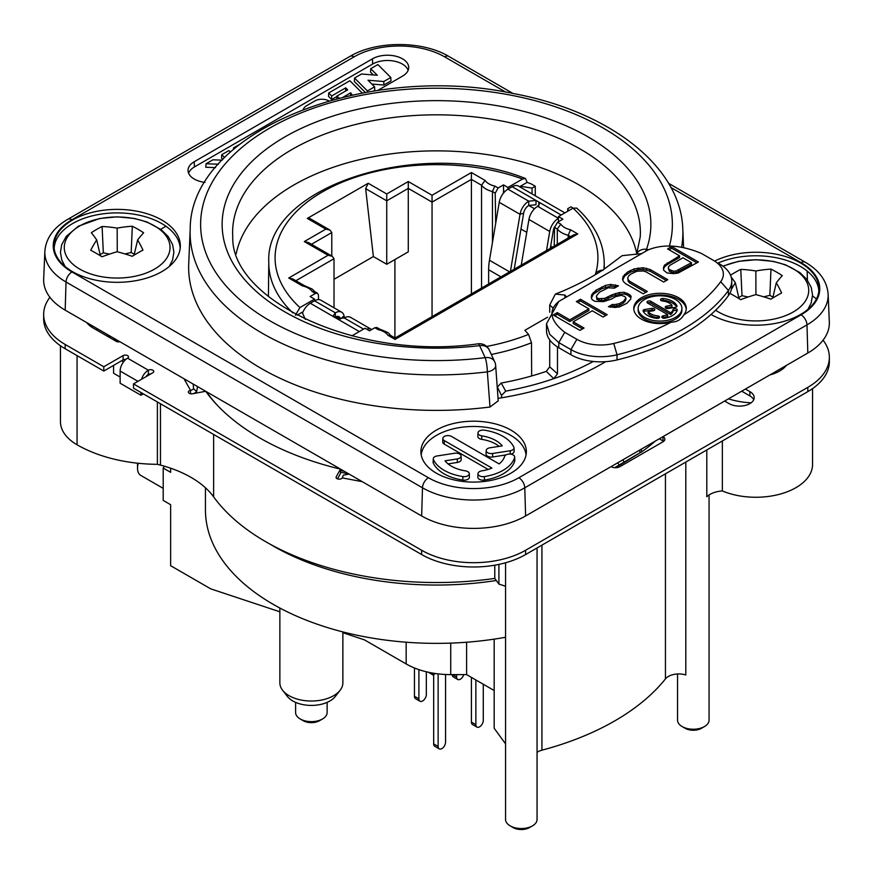 <?xml version="1.0" encoding="UTF-8"?>
<svg xmlns="http://www.w3.org/2000/svg" width="873" height="873" viewBox="0 0 873 873"><rect width="100%" height="100%" fill="white"/><g stroke="black" fill="none" stroke-linecap="round" stroke-linejoin="round"><path stroke-width="1.31" d="M279.862 611.798L210.742 588.86L170.639 565.704L170.639 504.703L163.207 500.415L163.207 468.059A26.255 15.157 120 0 1 164.44 466.215M685.807 462.068L685.807 674.971A14.699 8.49 0 0 0 665.444 678.888A252.057 145.529 180 0 1 541.937 750.191A14.699 8.49 0 0 0 537.059 752.286M450.719 643.106L450.719 674.611L466.608 674.611L494.173 690.521L494.173 728.246L505.554 743.851M170.639 468.19L170.639 472.348L163.207 468.059M450.719 674.611A63.02 36.382 180 0 1 406.163 663.949L364.467 639.876L342.871 632.707M213.623 434.448L213.623 496.846A241.559 139.462 0 0 0 494.784 578.417L498.909 584.07L505.554 586.23M505.554 637.268A231.05 133.394 180 0 1 205.45 509.963L205.45 487.789M741.723 391.191L749.896 395.916A14.699 8.49 180 0 1 753.726 399.769M659.29 438.792L663 440.93A6.297 3.634 180 0 1 663.644 441.356M829.35 357.319A73.518 42.45 0 0 1 807.82 387.339L525.611 550.263A73.518 42.45 0 0 1 421.648 550.263L133.504 383.902L133.504 388.19L421.648 554.551A73.518 42.45 0 0 0 525.611 554.551L807.82 391.628A73.518 42.45 0 0 0 829.35 361.608L829.35 357.319A73.518 42.45 0 0 0 823.086 340.175M49.914 297.3A73.518 42.45 0 0 0 43.65 314.444L43.65 318.732A73.518 42.45 0 0 0 65.18 348.753L103.8 371.047L121.62 360.756L123.551 361.859M204.566 390.624A247.856 143.096 0 0 0 205.079 391.41M110.915 336.563A31.504 18.191 180 0 1 106.822 335.919M118.641 341.878L114.014 339.215L114.014 338.353M125.865 359.392A3.154 1.822 0 0 0 123.104 359.894L121.62 360.756M150.756 373.939A3.154 1.822 0 0 0 148.355 374.473L146.871 375.335L147.613 375.761M337.469 478.851L340.525 473.428L340.525 469.139A249.962 144.307 180 0 1 205.701 391.29L192.464 393.778A3.154 1.822 180 0 1 188.339 392.042A3.154 1.822 180 0 1 190.521 390.318A5.249 4.081 150.6 0 0 193.599 388.823L196.676 391.628L197.516 386.553M340.525 472.107A247.856 143.096 0 0 0 349.058 474.072M120.136 377.049L113.588 373.262L113.588 365.394M641.197 452.138L641.284 452.192A262.566 151.586 180 0 0 655.394 441.04M157.38 401.984L157.38 464.327A115.531 66.697 180 0 1 77.064 444.794A56.712 32.748 180 0 1 60.455 421.637L60.455 345.741M146.871 375.335L146.871 375.685A5.249 3.034 -60 0 0 146.129 376.612M641.382 450.664L641.491 449.06M615.509 467.721L641.961 451.625L640.4 452.487L639.167 450.403M614.625 467.688L640.4 452.487M611.024 466.651L611.024 466.651A6.297 3.634 180 0 0 619.928 466.651L663 441.793A6.297 3.634 180 0 0 664.844 439.217A6.297 3.634 180 0 0 663 436.642L663 440.93M140.935 392.479L140.935 395.24L120.136 383.236L120.136 371.047A10.498 6.067 -60 0 1 127.567 358.181A3.154 1.822 0 0 0 128.484 356.893A3.154 1.822 0 0 0 126.541 355.213A3.154 1.822 0 0 0 123.104 355.606L123.104 359.894M43.65 314.444A73.518 42.45 0 0 0 65.18 344.464L103.8 366.758L123.104 355.606M165.957 226.249L160.687 229.293M133.504 383.902L152.819 372.76A3.154 1.822 0 0 0 153.735 371.472A3.154 1.822 0 0 0 151.793 369.792A3.154 1.822 0 0 0 148.355 370.185A10.498 6.067 -60 0 0 141.546 379.264M745.433 389.052L749.896 391.628A14.699 8.49 180 0 1 754.196 397.63A14.699 8.49 180 0 1 745.116 405.465A14.699 8.49 180 0 1 729.097 403.632L724.645 401.056M349.113 474.083L343.22 475.207A5.249 1.32 -79.4 0 1 342.216 477.902A3.154 1.822 180 0 1 338.735 479.135A3.154 1.822 180 0 1 336.072 477.335A3.154 1.822 180 0 1 336.225 476.778L340.525 469.139M769.844 374.964A33.611 19.402 0 0 0 786.387 365.416M86.613 322.53A33.611 19.402 0 0 0 93.4 328.172L116.24 341.354A3.154 1.822 0 0 0 119.83 341.703M193.751 393.537A10.498 8.152 150.6 0 0 196.676 391.628M193.599 388.823L193.162 384.044M344.246 471.278A247.856 143.096 180 0 1 340.525 470.394M216.995 404.919A247.856 143.096 180 0 1 206.454 391.715M471.409 677.383L471.409 722.113A5.249 3.034 120 0 0 472.489 724.514L476.953 727.089A5.249 3.034 120 0 0 480.99 725.681A5.249 3.034 120 0 0 483.282 720.389L483.282 684.236M435.42 673.52L432.932 674.949L428.479 672.265M433.674 674.523L433.674 743.894A5.249 3.034 120 0 0 434.765 746.295L439.217 748.87A5.249 3.034 120 0 0 443.266 747.463A5.249 3.034 120 0 0 445.557 742.17L445.557 674.48M557.29 244.32L557.29 228.977A21.007 12.124 0 0 0 568.203 235.274L570.582 236.648M492.459 242.519L492.459 191.547L495.22 193.14L495.678 223.444M603.843 269.408A167.714 96.827 0 0 0 604.214 262.358C603.723 242.421 594.546 224.328 576.693 208.09L573.059 208.167L558.447 216.602L562.899 219.178L557.552 222.266L554.53 227.384L554.246 246.077M568.203 238.013L568.203 235.274L570.582 229.785L577.751 233.931L573.55 234.935L395.065 337.982L390.417 335.297L387.896 335.265A16.805 9.701 0 0 0 378.173 329.645L379.842 329.186M481.536 288.046L481.536 185.24A21.007 12.124 0 0 0 492.459 191.547L494.827 186.058L498.134 187.968L495.22 193.14M318.536 299.603L318.47 295.183L317.565 293.241L315.448 293.437L312.141 291.527A16.805 9.701 0 0 0 302.418 285.918L288.712 278.007L328.073 255.276L304.306 241.559L325.847 229.119L307.307 218.425L368.21 183.265L386.739 193.97L408.28 181.529L432.048 195.257L471.409 172.527L471.409 293.906M557.552 222.266L560.859 224.175L557.29 228.977L554.53 227.384M378.173 329.645L374.866 327.735L376.95 327.517L379.733 329.132M374.866 327.735L369.508 330.823L365.056 328.259L351.874 335.865M295.369 315.273L299.941 307.536L314.553 299.101L310.101 296.525L315.448 293.437M498.134 187.968L503.492 184.88L503.579 190.936L504.801 191.634M503.186 193.5L503.579 190.936M312.141 291.527L314.673 291.571L317.565 293.241M531.657 375.957L531.493 342.751L528.558 334.403L524.869 330.31L547.557 317.215M503.492 184.88L507.944 187.444L522.567 179.009L525.491 178.518L527.139 182.37A167.725 96.838 180 0 1 531.362 183.985L535.269 186.244L532.061 188.099L520.352 186.287L527.139 182.37M558.447 216.602L558.447 221.742M507.944 187.444L507.944 189.157L512.178 186.713A12.604 7.279 120 0 1 518.475 186.091L564.886 212.881M550.317 248.347L553.362 230.276A7.355 4.245 -60 0 1 554.562 226.86M546.52 250.54L549.728 231.465A12.604 7.279 -60 0 1 558.447 218.315L537.648 206.312A12.604 7.279 120 0 0 528.94 219.461L521.246 265.13M534.505 208.789L528.743 205.45A7.355 4.245 120 0 0 523.658 213.121L520.024 214.322L499.236 202.318A12.604 7.279 -60 0 1 507.944 189.157L528.743 201.172L536.011 200.474L538.859 202.11L539.503 203.725L537.648 206.312M552.391 247.146L550.688 246.164M526.768 232.349L520.985 229.01M297.071 315.197L302.156 312.261L305.288 319.3M568.65 210.709L567.712 208.68L570.92 206.825L573.146 208.112M334.654 317.586L335.352 317.106L338.571 318.961M510.41 271.383L520.024 214.322A12.604 7.279 120 0 1 528.743 201.172L528.743 205.45L536 204.751L536.011 200.474L512.178 186.713M535.269 186.244L535.269 195.792M371.702 329.568A12.604 7.279 120 0 0 371.352 329.35L350.564 317.336A12.604 7.279 -60 0 0 344.257 317.968L336.989 318.656L334.141 317.019L333.497 315.404L335.352 312.818A12.604 7.279 -60 0 1 341.649 312.196A12.604 7.279 -60 0 1 344.06 315.917L344.464 317.848M302.527 313.069A12.604 7.279 -60 0 1 310.319 303.258L334.141 317.019M314.553 299.101L314.553 300.814L310.319 303.258M520.352 186.287L520.352 187.171M341.649 312.196L320.86 300.192A12.604 7.279 120 0 0 314.553 300.814L335.352 312.818L335.352 317.106A7.355 4.245 -60 0 1 339.03 316.746A7.355 4.245 -60 0 1 340.426 318.907L344.06 315.917M371.352 329.35A12.604 7.279 120 0 0 366.693 329.197M340.448 319.016L336.443 316.604M603.068 270.401C601.846 269.757 599.456 270.488 595.888 272.594L596.728 273.827M812.545 388.616L812.545 464.512A56.712 32.748 180 0 1 781.499 493.714A56.712 32.748 180 0 1 722.353 490.942A21.007 12.124 0 0 0 706.803 496.737L706.803 449.944M213.623 496.857A105.022 60.63 0 0 0 160.457 465.102A147.035 84.888 0 0 0 157.38 464.327M494.173 690.521L494.173 639.134M466.608 674.611L466.608 642.222M532.061 188.099L532.061 193.937M567.712 208.68L567.712 211.255M514.208 269.19L523.658 213.121M538.859 205.341L538.859 202.11L561.197 215.02M538.139 205.995L538.859 206.41M488.771 283.878A5.249 3.034 -120 0 1 488.64 282.634L488.64 269.768A52.511 30.315 -60 0 1 489.469 260.252L499.236 202.318M342.871 631.921L342.871 682.828A31.504 18.191 180 0 1 340.132 690.259A31.504 18.191 180 0 1 289.083 695.694A31.504 18.191 180 0 1 282.601 690.259A31.504 18.191 180 0 1 279.862 682.828L279.862 608.023M340.132 690.259L335.33 696.447A26.255 15.157 180 0 1 292.804 700.975A26.255 15.157 180 0 1 287.403 696.447L282.601 690.259M327.124 702.383L327.124 712.554A15.758 9.09 180 0 1 322.508 718.981A15.758 9.09 180 0 1 300.225 718.981L300.225 718.981A15.758 9.09 180 0 1 295.609 712.554L295.609 702.383M303.193 720.694L300.225 718.981L303.193 720.694A11.556 6.668 180 0 0 319.54 720.694L322.508 718.981M537.059 547.938L537.059 819.441A15.758 9.09 180 0 1 532.454 825.869A15.758 9.09 180 0 1 510.17 825.869L510.17 825.869A15.758 9.09 180 0 1 505.554 819.441L505.554 562.769M498.909 564.395L498.909 584.07M494.784 565.191L494.784 578.417M513.138 827.593L510.17 825.869L513.138 827.593A11.556 6.668 180 0 0 529.475 827.593L532.454 825.869M709.062 494.958L709.062 720.138A15.758 9.09 180 0 1 704.446 726.576L701.477 728.289A11.556 6.668 180 0 1 685.13 728.289L682.162 726.576A15.758 9.09 180 0 1 677.546 720.138L677.546 673.978M704.446 726.576A15.758 9.09 180 0 1 682.162 726.576L685.13 728.289M722.353 490.942L722.353 440.963M728.453 398.863A56.712 32.748 0 0 0 751.129 402.813M92.112 325.705A25.208 14.557 0 0 0 91.96 327.277M577.751 233.931L395.065 339.401C395.065 337.524 395.065 337.524 395.065 339.401L387.896 335.265M432.048 195.257L432.048 316.626M471.409 172.527L485.104 180.438L481.536 185.24L471.409 179.391L432.048 202.11L408.28 188.393L408.28 251.85L386.739 264.279L386.739 200.823L408.28 188.393L408.28 181.529M394.912 259.565L394.912 337.895M368.21 183.265L365.656 188.644L373.371 256.564L334.021 279.295M328.073 255.276L332.275 256.28L334.021 258.714L334.021 307.787M288.712 278.007L292.913 279.011L303.979 285.395M304.306 241.559L308.507 242.563L332.275 256.28M325.847 229.119L330.049 230.134L331.784 232.556L331.784 255.996M307.307 218.425L309.533 218.283L330.049 230.134M386.739 193.97L386.739 200.823L365.656 188.644M373.371 256.564L386.739 264.279M302.418 285.918L304.088 285.46M475.861 679.947L475.861 724.677A5.249 3.034 120 0 0 476.953 727.089M438.137 673.869L438.137 746.459A5.249 3.034 120 0 0 439.217 748.87M432.932 674.949L432.932 673.127M549.717 339.903L549.717 366.846L546.269 371.363A214.245 123.693 180 0 1 501.211 383.051L505.696 391.137A228.955 132.183 0 0 0 553.766 378.664A228.955 132.183 0 0 0 557.487 377.354A228.955 132.183 0 0 0 593.258 361.477M497.348 388.823L497.348 387.034L501.211 383.051M505.696 391.137L501.528 395.436L501.528 397.815M549.717 366.846L557.487 373.797L553.766 378.664L546.269 371.363M549.717 312.283L549.717 304.972L555.381 294.07L564.995 295.085L564.94 297.9M557.487 373.797L557.487 346.952M555.381 294.07L562.387 291.276C577.762 284.642 591.425 277.45 603.385 269.702L622.133 255.68L641.851 253.574M647.919 249.994L558.807 301.436C547.993 310.319 549.979 320.609 564.744 332.307L576.867 339.313A33.611 19.402 0 0 0 613.752 343.46A201.652 116.415 0 0 0 671.151 322.17C676.891 322.072 681.115 319.638 683.821 314.858A201.652 116.415 0 0 0 720.694 281.717A33.611 19.402 0 0 0 713.514 260.416L701.39 253.421C681.005 244.887 663.185 243.742 647.919 249.994M670.017 265.25L682.959 257.786L691.492 262.708L675.942 271.034L673.443 271.165L669.351 269.582L668.325 268.207L668.543 266.767L670.017 265.25M644.558 317.368A21.88 12.637 0 0 0 668.402 320.107A21.88 12.637 0 0 0 681.911 308.431A21.88 12.637 0 0 0 675.506 299.504A21.88 12.637 0 0 0 651.662 296.765A21.88 12.637 0 0 0 638.152 308.431A21.88 12.637 0 0 0 644.558 317.368M648.093 311.585L653.2 310.799A2.193 1.266 0 0 0 654.826 309.577A2.193 1.266 0 0 0 652.066 308.355L644.678 309.5A2.193 1.266 0 0 0 643.052 310.723A2.193 1.266 0 0 0 643.128 311.05A17.504 10.105 0 0 0 656.998 318.383A2.193 1.266 0 0 0 659.562 317.139A2.193 1.266 0 0 0 657.751 315.895L657.751 317.608A13.128 7.584 180 0 1 648.093 313.309L648.093 311.585A13.128 7.584 0 0 0 657.751 315.895M667.638 314.607A13.128 7.584 0 0 1 663.425 315.753A2.193 1.266 0 0 0 661.81 316.975A2.193 1.266 0 0 0 664.56 318.198A17.504 10.105 0 0 0 677.273 310.188A2.193 1.266 0 0 0 677.306 309.97A2.193 1.266 0 0 0 675.309 308.715A2.193 1.266 0 0 0 672.963 309.751A13.128 7.584 0 0 1 670.737 312.829L650.745 301.283A2.193 1.266 0 0 0 648.366 301.01A2.193 1.266 0 0 0 647.013 302.178A2.193 1.266 0 0 0 647.657 303.073L667.638 314.607L667.638 316.332A13.128 7.584 180 0 1 663.425 317.466A2.193 1.266 0 0 0 662.389 317.837M675.396 307.361A2.193 1.266 0 0 0 677.011 306.15A2.193 1.266 0 0 0 676.946 305.823A17.504 10.105 0 0 0 663.076 298.479A2.193 1.266 0 0 0 660.501 299.723A2.193 1.266 0 0 0 662.312 300.967A13.128 7.584 0 0 1 671.97 305.277L666.841 306.074A2.193 1.266 0 0 0 665.226 307.296A2.193 1.266 0 0 0 667.976 308.507L675.396 307.361M683.821 314.858A26.255 15.157 0 0 0 686.287 308.431A26.255 15.157 0 0 0 678.594 297.715A26.255 15.157 0 0 0 649.981 294.43A26.255 15.157 0 0 0 633.776 308.431A26.255 15.157 0 0 0 641.469 319.158A26.255 15.157 0 0 0 671.151 322.17M576.355 301.6L588.871 308.824L569.807 319.824L557.29 312.599L553.209 314.967L579.945 330.398L584.026 328.041L573.223 321.799L592.287 310.788L603.09 317.03L607.182 314.673L580.447 299.243L576.355 301.6M623.475 281.619L625.635 283.66L643.27 293.841L647.351 291.484L629.717 281.302L628.124 279.589L627.785 277.821L628.68 275.988L630.841 274.078L636.854 271.263L643.106 270.946L646.064 271.863L663.698 282.044L667.78 279.687L650.145 269.506L642.986 267.727L634.125 268.906L627.425 272.114L623.006 276.632L622.558 279.524L623.475 281.619M666.972 272.933L673.672 273.653L678.103 273.063L698.422 261.998L671.686 246.557L667.605 248.914L679.543 255.811L664.451 265.185L663.436 267.738L663.666 270.237L666.972 272.933M614.319 304.644L612.497 304.382L608.416 306.739L615.116 307.46L619.546 306.87L626.923 303.269L630.666 299.144L631.114 296.253L629.52 294.55L624.293 292.313L619.295 292.575L612.137 294.736L604.76 298.337L598.507 298.664L596.805 297.671L596.455 295.903L599.522 292.171L608.263 287.774L614.396 288.177L618.477 285.82L610.642 284.434L605.524 285.416L596.106 290.196L591.687 294.725L591.239 297.606L592.145 299.701L594.993 301.349L603.625 301.621L611.46 299.068L615.552 296.7L621.336 295.336L624.872 296.58L625.886 297.955L623.508 301.305L619.426 303.662L614.319 304.644L614.319 306.358L612.497 306.096L610.489 307.252M588.871 308.824L588.871 310.537L569.807 321.548L557.29 314.324L554.693 315.819M580.447 299.243L580.447 300.956L577.85 302.451M605.698 315.535L580.447 300.956M573.223 321.799L573.223 323.512L582.542 328.892M557.29 312.599L557.29 314.324M569.807 319.824L569.807 321.548M666.295 280.539L650.145 271.219L642.986 269.441L637.988 269.702L630.153 272.256L624.588 276.119L622.755 279.971M645.867 292.335L629.717 283.016L628.124 281.302L627.785 277.821M679.543 255.811L679.543 257.535L667.288 264.606L664.451 266.898L663.567 269.135M696.938 262.849L671.686 248.27L669.089 249.776M691.492 262.708L691.492 264.432L675.942 272.747L673.443 272.878L669.351 271.296L668.325 268.207M625.886 297.955L625.886 299.668L623.508 303.018L619.426 305.375L614.319 306.358M616.545 286.933L610.642 286.148L601.552 288.767L593.269 294.201L591.436 298.053M630.884 297.726L627.25 294.954L624.293 294.026L619.295 294.288L612.137 296.449L604.76 300.05L601.573 300.574L596.805 299.395L596.455 295.903M686.243 309.293A26.255 15.157 0 0 0 678.594 299.428A26.255 15.157 0 0 0 650.68 295.991A26.255 15.157 0 0 0 633.82 309.293M681.911 308.431L681.911 310.144A21.88 12.637 180 0 1 668.402 321.821A21.88 12.637 180 0 1 644.558 319.082A21.88 12.637 180 0 1 638.152 310.144L638.152 308.431M658.984 318.001A2.193 1.266 0 0 0 657.751 317.608M654.237 310.439A2.193 1.266 0 0 0 652.066 310.068L644.678 311.214A2.193 1.266 0 0 0 643.466 311.694M676.957 311.006A2.193 1.266 0 0 0 674.687 310.45A2.193 1.266 0 0 0 672.963 311.465A13.128 7.584 180 0 1 670.737 314.542L650.745 303.007A2.193 1.266 0 0 0 647.591 303.04M671.97 305.277L671.97 306.99L666.841 307.787A2.193 1.266 0 0 0 665.804 308.147M676.597 306.881A17.504 10.105 0 0 0 663.076 300.192A2.193 1.266 0 0 0 661.09 300.585M623.006 276.632L623.006 278.356M624.588 274.406L624.588 276.119M627.425 272.114L627.425 273.827M630.153 270.543L630.153 272.256M634.125 268.906L634.125 270.619M637.988 267.989L637.988 269.702M642.986 267.727L642.986 269.441M646.62 268.251L646.62 269.975M650.145 269.506L650.145 271.219M628.124 279.589L628.124 281.302M629.717 281.302L629.717 283.016M664.451 265.185L664.451 266.898M667.288 262.893L667.288 264.606M671.686 246.557L671.686 248.27M669.351 269.582L669.351 271.296M671.053 270.565L671.053 272.289M673.443 271.165L673.443 272.878M675.942 271.034L675.942 272.747M678.55 270.183L678.55 271.896M612.497 304.382L612.497 306.096M616.818 304.513L616.818 306.227M619.426 303.662L619.426 305.375M623.508 301.305L623.508 303.018M624.992 299.799L624.992 301.512M591.687 294.725L591.687 296.438M593.269 292.488L593.269 294.201M596.106 290.196L596.106 291.909M601.552 287.053L601.552 288.767M605.524 285.416L605.524 287.13M610.642 284.434L610.642 286.148M615.52 284.893L615.52 286.617M596.805 297.671L596.805 299.395M598.507 298.664L598.507 300.377M601.573 298.861L601.573 300.574M604.76 298.337L604.76 300.05M608.055 297.093L608.055 298.806M612.137 294.736L612.137 296.449M615.432 293.492L615.432 295.205M619.295 292.575L619.295 294.288M624.293 292.313L624.293 294.026M627.25 293.241L627.25 294.954M629.52 294.55L629.52 296.263M564.744 332.307L558.807 342.598L549.695 334.294L546.498 323.741L546.498 330.594A42.013 24.258 0 0 0 558.807 347.749L558.807 342.598L570.931 349.604A42.013 24.258 0 0 0 617.036 354.776A210.044 121.271 0 0 0 728.431 290.469A42.013 24.258 0 0 0 731.76 280.997A42.013 24.258 0 0 0 719.45 263.853M558.807 347.749L570.931 354.744A42.013 24.258 0 0 0 617.036 359.927A210.044 121.271 0 0 0 728.431 295.609A42.013 24.258 0 0 0 731.76 286.148L731.76 280.997M546.498 323.741L558.807 301.436M670.737 312.829L670.737 314.542M564.995 295.085L566.097 296.416L565.486 297.584M463.759 674.611A5.249 3.034 -60 0 1 457.714 679.456A5.249 3.034 -60 0 1 456.623 677.055L456.623 674.611M418.898 669.624L418.898 698.837A5.249 3.034 120 0 0 419.989 701.237A5.249 3.034 120 0 0 424.038 699.83A5.249 3.034 120 0 0 426.33 694.548L426.33 671.774M457.714 679.456L453.262 676.881A5.249 3.034 -60 0 1 452.17 674.611M414.446 667.976L414.446 696.261A5.249 3.034 120 0 0 415.526 698.662L419.989 701.237M140.935 395.24L143.325 393.865M103.8 366.758L103.8 371.047M163.207 488.367L140.782 475.414A15.758 9.09 -60 0 1 137.519 468.201L137.519 464.774A11.556 6.668 -60 0 1 137.618 463.203M137.519 468.201A15.758 9.09 -60 0 1 138.229 463.268M505.751 92.134L444.575 56.821A63.936 36.917 0 0 0 354.154 56.821L71.957 219.745A8.403 4.856 -120 0 0 67.756 219.33C53.46 227.722 45.833 238.416 44.861 251.435L43.672 279.098A73.518 42.45 0 0 0 65.18 310.155L421.648 515.965A73.518 42.45 0 0 0 525.611 515.965L807.82 353.03A73.518 42.45 0 0 0 829.328 321.973L828.139 294.31C827.168 281.292 819.54 270.597 805.244 262.206L668.565 183.297M816.441 298.992A73.518 42.45 0 0 0 812.534 296.002M377.66 90.486L402.497 76.147A21.225 12.255 0 0 0 408.706 67.788A21.225 12.255 0 0 0 395.851 56.221A21.225 12.255 0 0 0 372.476 58.818L194.243 161.723A21.225 12.255 0 0 0 188.033 170.682A21.225 12.255 0 0 0 204.98 182.392M436.347 473.177A52.729 30.446 0 0 0 493.212 479.921A52.729 30.446 0 0 0 526.343 452.4A52.729 30.446 0 0 0 510.923 430.116A52.729 30.446 0 0 0 452.847 423.667A52.729 30.446 0 0 0 420.917 452.4A52.729 30.446 0 0 0 436.347 473.177M711.069 314.444A63.162 36.47 0 0 0 711.168 314.509A63.162 36.47 0 0 0 779.283 322.584A63.162 36.47 0 0 0 818.972 289.618A63.162 36.47 0 0 0 800.497 262.937A63.162 36.47 0 0 0 714.616 261.092M161.832 220.061A63.162 36.47 0 0 0 92.276 212.335A63.162 36.47 0 0 0 54.028 246.743A63.162 36.47 0 0 0 72.503 271.634A63.162 36.47 0 0 0 140.618 279.709A63.162 36.47 0 0 0 180.307 246.743A63.162 36.47 0 0 0 161.832 220.061M681.627 246.983A246.382 142.244 0 0 0 682.806 229.173C680.973 166.492 609.638 111.722 514.535 93.76C366.627 61.645 189.998 130.699 190.194 229.173L188.721 263.755A247.856 143.096 0 0 0 490.004 407.014L498.221 400.838L495.657 365.471A10.498 10.498 0 0 0 494.707 361.815A10.498 8.283 155.1 0 0 485.181 357.657A10.498 1.768 83.1 0 1 487.341 371.865L490.004 407.014M498.046 398.372A235.252 135.828 0 0 0 605.655 361.673M408.117 70.353A21.007 12.124 0 0 0 393.668 61.034A21.007 12.124 0 0 0 372.629 64.056L194.406 166.95A21.007 12.124 0 0 0 188.623 173.258M526.048 454.975A52.511 30.315 0 0 0 510.76 435.354A52.511 30.315 0 0 0 455.008 428.447A52.511 30.315 0 0 0 421.212 454.975M442.829 438.453A5.107 2.946 0 0 0 444.324 440.614L491.936 468.092A31.406 18.126 180 0 1 481.754 470.874A5.107 2.946 0 0 0 477.978 473.646A5.107 2.946 0 0 0 484.406 476.571A41.609 24.029 0 0 0 514.612 457.539A5.107 2.946 0 0 0 514.688 456.95A5.107 2.946 0 0 0 509.963 454.08A5.107 2.946 0 0 0 504.561 456.514A31.406 18.126 180 0 1 499.149 463.934L451.548 436.445A5.107 2.946 0 0 0 446.038 435.791A5.107 2.946 0 0 0 442.829 438.453L442.687 441.88A5.249 3.034 0 0 0 444.226 444.106L488.127 469.445M477.978 473.646L477.826 477.073A5.249 3.034 0 0 0 484.439 480.085A41.762 24.106 0 0 0 514.754 460.977A5.249 3.034 0 0 0 514.83 460.377L514.688 456.95M448.067 463.89L457.343 462.45A5.249 3.034 0 0 0 461.228 459.449L461.086 456.022A5.107 2.946 0 0 0 454.658 453.251L437.046 455.968A5.107 2.946 0 0 0 433.27 458.751A5.107 2.946 0 0 0 433.434 459.58A41.609 24.029 0 0 0 462.865 476.571A5.107 2.946 0 0 0 469.281 473.646A5.107 2.946 0 0 0 465.505 470.874A31.406 18.126 180 0 1 445.023 460.835L457.299 458.936A5.107 2.946 0 0 0 461.086 456.022M433.27 458.751L433.117 462.177A5.249 3.034 0 0 0 433.292 463.028A41.762 24.106 0 0 0 462.821 480.085A5.249 3.034 0 0 0 469.434 477.073L469.281 473.646M477.978 432.932L477.826 436.358A5.249 3.034 0 0 0 481.721 439.359L481.754 435.856A31.406 18.126 180 0 1 502.237 445.885L489.96 447.784A5.107 2.946 0 0 0 486.185 450.555A5.107 2.946 0 0 0 492.601 453.48L510.214 450.752A5.107 2.946 0 0 0 514.001 447.838A5.107 2.946 0 0 0 513.826 447.151A41.609 24.029 0 0 0 484.406 430.16A5.107 2.946 0 0 0 477.978 432.932A5.107 2.946 0 0 0 481.754 435.856M499.138 446.365A31.253 18.049 0 0 0 481.721 439.359M486.185 450.555L486.032 453.993A5.249 3.034 0 0 0 492.645 456.994L506.002 454.92M510.803 454.167A5.249 3.034 0 0 0 514.142 451.265L514.001 447.838M230.428 152.098L228.912 150.571L221.742 154.707L221.556 158.122L222.866 159.432M222.179 160.141L212.936 159.803L206.093 163.753L205.755 167.245L215.544 167.616M362.197 93.04L349.877 80.731L328.695 92.964L328.51 96.379L331.653 99.522L336.956 96.467M373.24 91.152L374.779 90.268L374.593 86.82L368.013 80.24L383.804 81.505L390.798 77.468L377.889 64.558L370.73 68.694L377.311 75.274L361.52 74.009L354.525 78.046L367.435 90.956L374.593 86.82M371.833 84.059L383.858 85.019L390.984 80.905L390.798 77.468M370.73 68.694L370.545 72.11L373.393 74.958M354.525 78.046L354.34 81.462L365.34 92.473M239.333 144.558L233.549 147.886L234.324 148.672M206.093 163.753L218.446 164.211M221.742 154.707L224.645 157.609M328.837 100.875A9.93 5.74 0 0 0 314.891 100.93L306.772 105.622A12.451 7.191 0 0 0 303.357 109.3M343.307 97.067L350.662 92.811L352.223 95.037M328.695 92.964L331.685 95.954L345.708 87.857L347.683 89.832L336.978 96.019L339.062 98.114M233.473 149.403L233.549 147.886M350.64 95.375L350.662 92.811M336.836 98.682L336.978 96.019M345.675 90.999L345.708 87.857M331.653 99.522L331.685 95.954M367.424 92.112L367.435 90.956M383.858 85.019L383.804 81.505M818.83 291.331A63.02 36.382 180 0 0 800.388 266.429A63.02 36.382 0 0 0 717.562 263.253M730.548 275.224A134.082 89.679 -69.5 0 1 735.361 272.278A134.082 89.679 -69.5 0 1 740.762 269.364A134.147 114.363 41.7 0 1 755.843 270.979A134.136 112.912 -44.9 0 1 770.99 269.113A134.06 89.668 69.5 0 1 782.284 275.628A134.136 28.263 111.7 0 0 776.304 282.797A134.147 51.54 86.3 0 1 781.651 292.979A134.082 62.801 128 0 0 776.304 295.914A134.082 62.801 128 0 0 770.903 299.177A134.147 87.464 -152.7 0 0 755.832 294.616A134.136 86.023 150.2 0 0 740.675 299.657A134.06 62.791 -128 0 0 729.85 293.372M731.367 289.454A134.136 55.163 -85.1 0 1 735.361 282.808A134.147 24.64 -110.4 0 0 731.214 277.09M740.762 269.364L742.006 295.674L738.776 297.529M755.843 270.979L755.931 294.637M748.128 297.006L742.006 295.674M735.361 282.808L739.038 298.621M772.954 297.147L769.844 295.347L763.7 296.831M770.99 269.113L769.844 295.347M776.304 282.797L772.747 298.031M180.165 248.456A63.02 36.382 180 0 0 161.723 223.553A63.02 36.382 0 0 0 93.706 215.511A63.02 36.382 0 0 0 54.17 248.456M102.097 226.489A134.147 114.363 41.7 0 1 117.168 228.104A134.136 112.912 -44.9 0 1 132.325 226.238A134.06 89.668 69.5 0 1 143.619 232.753A134.136 28.263 111.7 0 0 137.639 239.922A134.147 51.54 86.3 0 1 142.986 250.104A134.082 62.801 128 0 0 137.639 253.039A134.082 62.801 128 0 0 132.238 256.302A134.147 87.464 -152.7 0 0 117.157 251.74A134.136 86.023 150.2 0 0 102.01 256.782A134.06 62.791 -128 0 0 90.716 250.256A134.136 55.163 -85.1 0 1 96.696 239.922A134.147 24.64 -110.4 0 0 91.349 232.698A134.082 89.679 -69.5 0 1 96.696 229.403A134.082 89.679 -69.5 0 1 102.097 226.489L103.33 252.788L100.111 254.654M117.168 228.104L117.255 251.762M109.463 254.13L103.33 252.788M96.696 239.922L100.373 255.745M134.289 254.261L131.179 252.472L125.035 253.956M132.325 226.238L131.179 252.472M137.639 239.922L134.082 255.156M190.194 229.173A246.382 142.244 0 0 0 487.341 371.865A10.498 5.849 -4.2 0 0 495.657 365.471M645.736 251.249A10.498 2.215 -81.2 0 1 646.489 249.285A214.365 123.759 0 0 0 450.959 100.93A214.365 123.759 0 0 0 222.626 232.753A214.365 123.759 0 0 0 479.593 345.643A10.498 8.283 -24.9 0 1 489.12 349.8A10.498 10.498 0 0 0 478.36 343.787A10.498 1.724 83.2 0 1 479.604 345.643L485.181 357.657A235.885 136.188 0 0 1 201.467 235.939A235.885 136.188 0 0 1 445.514 88.326A235.885 136.188 0 0 1 669.318 246.273M648.901 249.667L646.489 249.285A10.498 8.403 -160.4 0 0 636.635 254.229M636.788 253.792A201.652 116.415 0 0 0 436.5 150.865A201.652 116.415 0 0 0 236.212 253.792M96.805 330.136L96.794 328.412M406.163 642.201L406.163 663.949M269.484 543.835A231.05 133.394 0 0 0 496.301 580.501M77.064 355.606L77.064 444.794M541.937 750.191L541.937 545.123M665.444 473.821L665.444 678.888M617.757 462.766L619.044 464.916M622.831 459.842L624.064 461.915M127.567 358.181L148.355 370.185L148.355 374.473M190.521 393.778L190.521 390.318L184.017 378.773M342.216 477.902L362.219 481.656M336.225 476.778L336.225 477.902M749.896 391.628L749.896 395.916M595.255 274.7A161.418 93.193 0 0 0 595.888 272.594A161.418 93.193 0 0 0 573.059 208.167M486.654 346.428A161.418 93.193 0 0 0 528.558 334.403M560.859 224.175A16.805 9.701 0 0 0 570.582 229.785M522.567 179.009A161.418 93.193 0 0 0 322.355 191.951A161.418 93.193 0 0 0 299.941 307.536M485.104 180.438A16.805 9.701 0 0 0 494.827 186.058M336.989 318.656L359.338 331.554M344.257 317.968L363.572 329.11M292.815 312.894A167.714 96.827 180 0 1 268.786 262.358L268.415 296.547M531.493 342.751A167.714 96.827 180 0 1 491.292 354.471M549.728 231.465L528.94 219.461M509.581 271.863L489.469 260.252M500.916 276.861L488.64 269.768M160.457 403.752L160.457 465.102M295.892 280.724L334.021 258.714M311.486 244.276L331.784 232.556M475.861 724.677L471.409 722.113M438.137 746.459L433.674 743.894M497.348 387.034L501.528 395.436M617.036 359.927L617.036 354.776L613.752 343.46M728.431 295.609L728.431 290.469L720.694 281.717M570.931 354.744L570.931 349.604L576.867 339.313M644.678 309.5L644.678 311.214M652.066 308.355L652.066 310.068M650.745 301.283L650.745 303.007M672.963 309.751L672.963 311.465M663.425 315.753L663.425 317.466M676.946 305.823L676.946 306.478M666.841 306.074L666.841 307.787M663.076 298.479L663.076 300.192M549.717 304.972L552.74 307.776M456.623 677.055L452.389 674.611M418.898 698.837L414.446 696.261M120.136 371.047L137.956 381.337M65.18 344.464L65.18 348.753M421.648 550.263L421.648 554.551M807.82 387.339L807.82 391.628M525.611 550.263L525.611 554.551M354.154 56.821A8.403 4.856 -120 0 0 349.953 56.396L67.756 219.33M71.957 219.745A63.936 36.917 0 0 0 71.957 271.95L428.425 477.749A63.936 36.917 0 0 0 518.846 477.749L801.043 314.826A63.936 36.917 0 0 0 801.043 262.62L670.966 187.52M801.043 314.826A8.403 4.856 60 0 1 806.979 324.876A72.328 41.762 0 0 0 828.139 294.31M801.043 262.62A8.403 4.856 -60 0 1 805.244 262.206M444.575 56.821A8.403 4.856 -60 0 1 448.777 56.396C422.467 40.584 376.263 40.584 349.953 56.396M807.427 280.157L807.143 271.034M807.82 353.03L806.979 324.876L524.782 487.8L525.611 515.965M518.846 477.749A8.403 4.856 60 0 1 524.782 487.8A72.328 41.762 0 0 1 422.488 487.8A8.403 4.856 120 0 1 428.425 477.749M421.648 515.965L422.488 487.8L66.021 282.001L65.18 310.155M71.957 271.95A8.403 4.856 120 0 0 66.021 282.001A72.328 41.762 0 0 1 44.861 251.435M372.476 58.818L372.629 64.056M194.243 161.723L194.406 166.95M444.226 444.106L444.324 440.614M514.754 460.977L514.612 457.539M484.439 480.085L484.406 476.571M457.343 462.45L457.299 458.936M462.821 480.085L462.865 476.571M433.292 463.028L433.434 459.58M510.247 454.102L510.214 450.752M492.645 456.994L492.601 453.48M723.226 266.341A52.893 30.544 180 0 1 795.434 270.139A52.893 30.544 180 0 1 793.241 311.977A52.893 30.544 0 0 1 715.62 310.221M79.759 225.921A52.893 30.544 180 0 1 154.565 225.921A52.893 30.544 180 0 1 154.565 269.102A52.893 30.544 0 0 1 79.759 269.102A52.893 30.544 0 0 1 79.759 225.921M636.592 254.349L640.236 236.899A203.878 117.702 0 0 0 436.5 114.821A203.878 117.702 0 0 0 232.764 236.899C230.712 300.028 357.45 361.182 478.36 343.787M641.961 451.625L640.706 449.519M349.08 474.061L348.382 474.235M525.491 178.518C422.281 136.854 264.519 185.633 268.786 262.358M604.214 262.358L604.291 269.124M391.017 335.832L390.264 334.905C387.787 333.661 392.981 334.228 379.602 329.099M315.262 292.095L312.261 289.116L303.859 285.362M512.942 93.444L448.777 56.396M722.92 266.123L738.318 261.387L755.876 259.707L773.194 261.365L785.558 264.825L799.799 272.507L806.903 279.469L811.257 287.468L812.545 295.03L811.224 302.866L807.951 309.315M65.049 266.44L61.699 259.783L60.455 252.232L61.71 244.669L66.283 236.354L78.374 226.205L99.653 218.512L117.211 216.831L134.529 218.49L146.893 221.949L161.134 229.632L168.238 236.594L172.592 244.582L173.88 252.155L172.559 259.99L169.286 266.44M682.806 229.173L683.581 247.299M494.707 361.815L489.12 349.8"/></g></svg>
